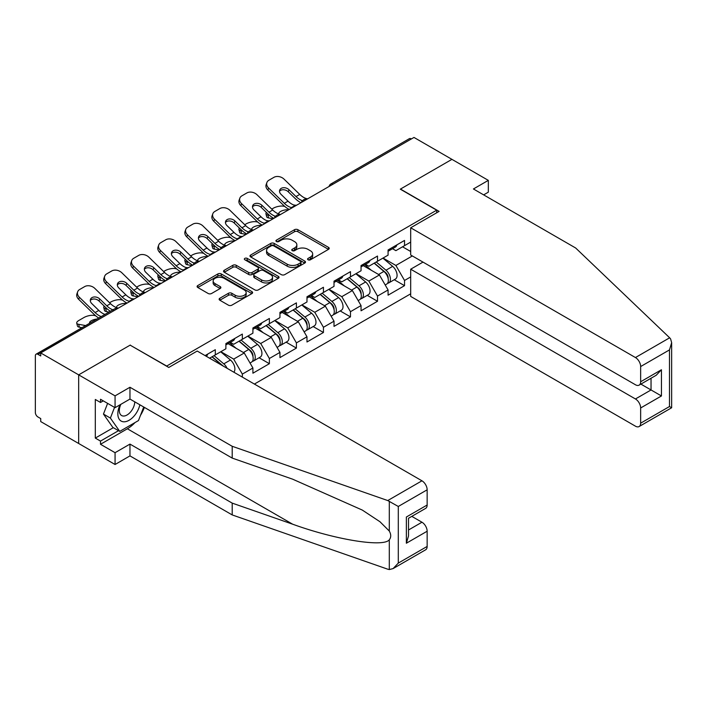 <?xml version="1.0" encoding="UTF-8"?>
<svg xmlns="http://www.w3.org/2000/svg" width="707" height="707" viewBox="0 0 707 707"><rect width="100%" height="100%" fill="white"/><g stroke="black" fill="none" stroke-linecap="round" stroke-linejoin="round"><path stroke-width="1.06" d="M308.066 259.778A1.688 0.972 0 0 0 310.453 259.778L328.516 249.35A2.404 1.387 0 0 0 329.223 248.369A2.404 1.387 0 0 0 328.516 247.379L297.903 229.704A2.404 1.387 0 0 0 294.501 229.704L276.428 240.141A1.688 0.972 0 0 0 275.933 240.831A1.688 0.972 0 0 0 276.428 241.52A1.688 0.972 0 0 0 278.814 241.52L281.147 240.168A7.697 4.445 0 0 1 292.035 240.168L294.589 241.635A7.697 4.445 0 0 1 296.843 244.781A7.697 4.445 0 0 1 294.589 247.927L292.247 249.271A1.688 0.972 0 0 0 291.752 249.96A1.688 0.972 0 0 0 292.247 250.649A1.688 0.972 0 0 0 294.633 250.649L296.967 249.297A7.697 4.445 0 0 1 307.854 249.297L310.408 250.773A7.697 4.445 0 0 1 312.662 253.91A7.697 4.445 0 0 1 310.408 257.056L308.066 258.409A1.688 0.972 0 0 0 307.572 259.098A1.688 0.972 0 0 0 308.066 259.778L308.066 258.409M219.833 298.248A2.404 1.387 0 0 0 219.126 299.238A2.404 1.387 0 0 0 219.833 300.219L228.423 305.177A2.404 1.387 0 0 0 231.825 305.177L251.895 293.591A2.404 1.387 0 0 0 252.602 292.61A2.404 1.387 0 0 0 251.895 291.62L221.273 273.945A2.404 1.387 0 0 0 217.871 273.945L197.801 285.531A2.404 1.387 0 0 0 197.103 286.521A2.404 1.387 0 0 0 197.801 287.502L208.176 293.493A2.404 1.387 0 0 0 211.579 293.493L220.169 288.527A2.404 1.387 0 0 0 220.876 287.546A2.404 1.387 0 0 0 220.169 286.565L215.025 283.595A6.434 3.712 0 0 1 213.143 280.971A6.434 3.712 0 0 1 217.111 277.533A6.434 3.712 0 0 1 224.128 278.346L244.286 289.976A6.434 3.712 0 0 1 246.169 292.61A6.434 3.712 0 0 1 242.192 296.039A6.434 3.712 0 0 1 235.184 295.234L231.825 293.29A2.404 1.387 0 0 0 228.423 293.29L219.833 298.248L219.833 300.219M130.309 345.043L78.671 374.86L40.723 352.943L413.984 137.441L451.932 159.358L400.295 189.167L436.687 210.182L166.702 366.049L130.309 345.246M281.324 274.634A2.404 1.387 0 0 0 284.718 274.634L304.797 263.048A2.404 1.387 0 0 0 305.495 262.067A2.404 1.387 0 0 0 304.797 261.086L274.175 243.402A2.404 1.387 0 0 0 270.772 243.402L250.702 254.997A2.404 1.387 0 0 0 249.995 255.978A2.404 1.387 0 0 0 250.702 256.959L281.324 274.634M245.506 260.149A1.688 0.972 0 0 1 247.22 260.379L247.22 258.382L278.346 276.357A2.404 1.387 0 0 1 279.044 277.338A2.404 1.387 0 0 1 278.346 278.319L258.276 289.905A2.404 1.387 0 0 1 254.873 289.905L224.252 272.23L224.252 270.268A2.404 1.387 0 0 0 223.545 271.249A2.404 1.387 0 0 0 224.252 272.23M224.252 270.268L232.842 265.302A2.404 1.387 0 0 1 236.244 265.302L248.661 272.478A2.404 1.387 0 0 0 252.063 272.478L257.763 269.181A2.404 1.387 0 0 0 258.47 268.2A2.404 1.387 0 0 0 257.763 267.219L244.834 259.761A1.688 0.972 0 0 1 244.339 259.071A1.688 0.972 0 0 1 245.382 258.17A1.688 0.972 0 0 1 247.22 258.382M254.387 384.06L410.687 293.82M436.687 210.182L436.687 212.78M209.59 358.202L215.308 354.896L215.308 349.691L205.083 355.594M215.308 354.896L225.878 348.798L225.878 343.593L242.342 334.084L242.342 339.289L252.912 333.183L252.912 327.986L269.376 318.477L269.376 323.682L279.945 317.576L279.945 312.379L296.41 302.87L296.41 308.075L306.979 301.969L306.979 296.772L323.444 287.263L323.444 292.468L334.013 286.362L334.013 281.165L350.478 271.656L350.478 276.861L361.047 270.754L361.047 265.558L377.503 256.049L377.503 261.254L388.081 255.147L388.081 249.951L404.537 240.442L404.537 245.647L410.687 242.094M410.687 276.914L404.537 280.467L395.876 265.452L383.053 258.055M394.259 279.733L404.537 285.663L404.537 280.467M404.537 285.663L388.081 295.173L388.081 289.967L377.503 296.074L368.842 281.059L356.019 273.662M367.225 295.34L377.503 301.27L377.503 296.074M377.503 301.27L361.047 310.78L361.047 305.574L350.478 311.681L341.808 296.666L328.985 289.269M340.191 310.947L350.478 316.877L350.478 311.681M350.478 316.877L334.013 326.387L334.013 321.181L323.444 327.288L314.774 312.282L301.951 304.876M313.157 326.554L323.444 332.484L323.444 327.288M323.444 332.484L306.979 341.994L306.979 336.788L296.41 342.895L287.74 327.889L274.917 320.483M286.123 342.161L296.41 348.091L296.41 342.895M296.41 348.091L279.945 357.601L279.945 352.395L269.376 358.502L260.715 343.496L247.883 336.09M259.098 357.769L269.376 363.698L269.376 358.502M269.376 363.698L252.912 373.208L252.912 368.002L242.342 374.109L233.681 359.103L220.858 351.697M242.342 377.105L242.342 374.109M230.332 342.356L233.681 344.291L242.342 339.289M233.681 359.103L244.251 352.996L228.078 343.655M252.912 368.002L244.251 352.996M257.357 326.749L260.715 328.684L269.376 323.682M260.715 343.496L271.285 337.389L255.112 328.048M279.945 352.395L271.285 337.389M284.391 311.142L287.74 313.077L296.41 308.075M287.74 327.889L298.31 321.782L282.137 312.441M306.979 336.788L298.31 321.782M311.425 295.535L314.774 297.47L323.444 292.468M314.774 312.282L325.344 306.175L309.171 296.834M334.013 321.181L325.344 306.175M338.459 279.928L341.808 281.863L350.478 276.861M341.808 296.666L352.378 290.568L336.205 281.227M361.047 305.574L352.378 290.568M365.492 264.321L368.842 266.256L377.503 261.254M368.842 281.059L379.412 274.961L363.239 265.62M388.081 289.967L379.412 274.961M411.386 138.943L332.882 184.271M331.777 184.907A3.676 2.121 120 0 1 332.714 184.165A3.676 2.121 60 0 0 330.876 183.988L409.371 138.66A3.676 2.121 60 0 1 411.209 138.846M392.526 248.714L395.876 250.649L404.537 245.647M395.876 265.452L412.34 255.952M402.548 246.796L410.687 251.498M135.01 422.574A27.573 15.916 -60 0 1 127.366 428.778L100.509 444.288L115.064 452.692L115.064 464.499L78.671 443.492L78.671 374.86L130.141 345.14L168.779 367.454L197.2 351.043L421.955 480.804A7.353 4.242 60 0 1 427.152 489.81L398.297 506.468L387.745 500.556L232.205 446.294L129.964 387.259L115.064 395.867L78.671 374.86L78.671 443.492L40.723 421.575L40.723 418.579L37.948 416.98A3.676 2.121 -120 0 1 35.35 412.473L35.35 355.851A3.676 2.121 -120 0 1 36.11 354.163A3.676 2.121 -120 0 1 37.948 354.348L40.723 355.948L40.723 352.943M308.738 260.017L310.408 259.054A7.697 4.445 0 0 0 312.662 255.916L312.662 253.91M296.843 244.781L296.843 246.778A7.697 4.445 0 0 1 294.589 249.925L292.919 250.888M328.49 249.368L297.903 231.71A2.404 1.387 0 0 0 294.501 231.71L277.1 241.75M304.761 263.066L274.175 245.409A2.404 1.387 0 0 0 270.772 245.409L250.738 256.977M300.537 262.748A1.688 0.972 0 0 0 301.032 262.067A1.688 0.972 0 0 0 300.537 261.378L273.662 245.859A1.688 0.972 0 0 0 271.285 245.859L268.819 247.282A7.697 4.445 0 0 0 266.566 250.428A7.697 4.445 0 0 0 268.819 253.574L287.192 264.179A7.697 4.445 0 0 0 298.071 264.179L300.537 262.748L300.537 264.754A1.688 0.972 0 0 0 301.032 264.065L301.032 262.067M266.566 250.428L266.566 252.426A7.697 4.445 0 0 0 268.819 255.572L268.819 253.574M300.537 264.754L298.071 266.177A7.697 4.445 0 0 1 287.192 266.177L268.819 255.572M224.287 272.248L232.842 267.308L232.842 265.302M258.47 268.2L258.47 270.207A2.404 1.387 0 0 1 257.763 271.188L252.063 274.475A2.404 1.387 0 0 1 248.661 274.475L236.244 267.308A2.404 1.387 0 0 0 232.842 267.308M247.22 260.379L278.311 278.337M261.546 279.91A6.434 3.712 0 0 0 268.563 280.714A6.434 3.712 0 0 0 272.531 277.285A6.434 3.712 0 0 0 270.648 274.661L263.543 270.56A2.404 1.387 0 0 0 260.141 270.56L254.449 273.848A2.404 1.387 0 0 0 253.742 274.829A2.404 1.387 0 0 0 254.449 275.81L261.546 279.91L261.546 281.916A6.434 3.712 0 0 0 268.563 282.72A6.434 3.712 0 0 0 272.531 279.283L272.531 277.285M253.742 274.829L253.742 276.835A2.404 1.387 0 0 0 254.449 277.816L254.449 275.81M261.546 281.916L254.449 277.816M246.169 292.61L246.169 294.607A6.434 3.712 0 0 1 242.192 298.036A6.434 3.712 0 0 1 235.184 297.232L231.825 295.296A2.404 1.387 0 0 0 228.423 295.296L219.859 300.236M213.143 280.971L213.143 282.968A6.434 3.712 0 0 0 215.025 285.593L215.025 283.595M220.142 288.544L215.025 285.593M251.86 293.608L221.273 275.951A2.404 1.387 0 0 0 217.871 275.951L197.836 287.519M284.735 206.417L283.304 206.161A7.353 2.634 -14.2 0 0 273.185 208.273L271.753 209.095M266.468 212.48A7.353 2.634 -14.2 0 0 265.956 213.868A7.353 2.634 -14.2 0 0 267.882 215.061L268.616 217.942L273.141 218.763M269.5 215.352L267.882 215.061M279.345 214.168A5.638 2.024 165.8 0 1 278.814 213.567A5.638 2.024 165.8 0 1 280.511 211.499A5.638 2.024 165.8 0 1 288.262 209.882L288.297 210.006M268.616 217.942A7.353 2.634 165.8 0 1 266.68 216.749L265.956 213.868M386.013 272.973L384.802 272.266M387.569 283.277A8.086 4.666 -120 0 0 388.744 282.915A8.086 4.666 -120 0 0 390.193 277.268A8.086 4.666 -120 0 0 385.987 270.215L376.23 261.988M388.744 282.915L395.416 279.062A8.086 4.666 -120 0 0 396.866 273.415A8.086 4.666 -120 0 0 392.659 266.362L382.902 258.135M374.348 263.075L385.474 272.46A4.905 2.828 60 0 1 388.125 278.496M385.191 284.965L386.658 284.117A8.086 4.666 -120 0 0 388.116 278.461A8.086 4.666 -120 0 0 383.901 271.417L374.153 263.19M371.343 270.295L364.759 264.745M296.701 205.154A5.638 2.192 167.4 0 1 295.438 205.242L293.591 204.942A16.42 9.483 -120 0 1 291.814 204.076A16.42 9.483 -120 0 1 288.049 201.177L281.024 194.337A5.638 4.136 -160.3 0 1 279.707 190.13A5.638 4.136 -160.3 0 1 281.236 188.362A5.638 4.136 -160.3 0 1 288.995 189.732L296.021 196.573A16.42 9.483 -120 0 0 299.786 199.471A16.42 9.483 -120 0 0 301.562 200.346L302.773 201.009M289.269 209.449A19.602 11.321 60 0 1 288.094 208.83A19.602 11.321 60 0 1 283.587 205.366L267.882 190.068A7.353 5.391 -160.3 0 1 266.159 184.58L266.892 182.539A7.353 5.391 19.7 0 1 268.89 180.241L273.918 177.333A7.353 5.391 19.7 0 1 284.037 179.127L299.741 194.416A16.42 9.483 -120 0 0 303.515 197.324A16.42 9.483 -120 0 0 306.811 198.676L307.607 198.861M300.961 202.697A19.602 11.321 60 0 1 299.786 202.078A19.602 11.321 60 0 1 295.287 198.605L288.262 191.774A5.638 4.136 19.7 0 0 280.511 190.404A5.638 4.136 19.7 0 0 279.521 191.217M266.892 182.539A7.353 5.391 19.7 0 0 268.616 188.027L284.32 203.324A16.42 9.483 -120 0 0 288.094 206.232A16.42 9.483 -120 0 0 291.39 207.584L292.185 207.77M390.246 248.696A8.086 4.666 60 0 1 388.744 250.897A8.086 4.666 60 0 1 388.081 251.171M396.919 244.843A8.086 4.666 60 0 1 395.416 247.043L388.744 250.897M120.022 404.811A15.925 9.2 120 0 0 123.469 421.787A15.925 9.2 120 0 0 139.88 404.793M120.87 404.316A10.905 6.292 120 0 0 121.595 415.53A10.905 6.292 120 0 0 123.195 416.025A10.905 6.292 120 0 0 134.754 401.832M143.715 407.011L138.457 420.577L119.748 431.385L112.811 427.382L103.461 414.072L107.614 403.37M119.748 431.385L110.389 418.076L114.543 407.373M103.461 414.072L110.389 418.076M669.653 337.796L670.589 338.874L671.65 342.648L669.494 349.894L640.648 366.553A7.353 4.242 -120 0 0 635.443 357.548L669.653 337.796L575.657 247.998L473.425 188.972L488.325 180.365L451.932 159.358L400.471 189.069L439.109 211.384L410.687 227.787L635.443 357.548M488.325 180.365L488.325 192.171L483.65 194.876M422.998 262.103L410.687 269.208L410.687 296.419L635.443 426.18A7.353 4.242 -120 0 0 639.119 426.542A7.353 4.242 -120 0 0 640.648 423.184L640.648 407.974A7.353 4.242 -120 0 0 635.443 398.969L651.041 389.964L661.443 395.964L640.648 407.974M410.687 269.208L635.443 398.969M410.687 227.787L410.687 254.997L635.443 384.758A7.353 4.242 -120 0 0 639.119 385.129A7.353 4.242 -120 0 0 640.648 381.762L640.648 366.553M640.896 384.104L651.041 389.964L651.041 378.245M640.648 381.762L661.443 369.752L656.237 375.24L639.119 385.129M640.648 423.184L669.494 406.525L670.589 407.152M115.064 452.692L129.964 444.093L232.205 503.119L232.205 514.926L387.745 569.188L389.301 569.559L393.101 568.587L398.297 563.099L427.152 546.44A7.353 4.242 60 0 1 425.632 549.799L393.101 568.587M232.205 503.119L292.636 524.196C335.56 539.794 383.654 547.545 389.301 539.768C391.183 537.4 391.183 534.492 389.301 531.054L379.968 521.739L362.302 510.074L292.636 479.178L232.205 458.092L129.964 399.066L115.064 407.674L100.509 399.269L100.509 402.469L95.304 399.464L95.304 438.084L100.509 441.088L118.529 430.678M129.964 444.093L129.964 455.891L115.064 464.499M232.205 514.926L129.964 455.891M427.152 489.81L427.152 505.019A7.353 4.242 60 0 1 425.632 508.386L408.513 518.266L408.513 535.986L406.357 543.232L406.357 517.02C409.167 518.646 409.167 518.646 406.357 517.02L427.152 505.019M115.064 395.867L115.064 407.674M100.509 444.288L100.509 441.088M129.964 387.259L129.964 399.066M232.205 446.294L232.205 458.092M408.513 529.985L421.955 522.226A7.353 4.242 60 0 1 427.152 531.231L427.152 546.44M421.955 522.226L411.801 516.366M144.396 407.4A27.573 15.916 -60 0 1 140.481 415.354M103.275 400.869L100.509 402.469M95.304 438.084L113.332 427.682M257.702 222.025L256.27 221.768A7.353 2.634 -14.2 0 0 246.151 223.88L244.719 224.702M239.434 228.087A7.353 2.634 -14.2 0 0 238.922 229.475A7.353 2.634 -14.2 0 0 240.848 230.668L241.582 233.549L246.107 234.37M242.466 230.959L240.848 230.668M252.311 229.775A5.638 2.024 165.8 0 1 251.78 229.174A5.638 2.024 165.8 0 1 253.477 227.106A5.638 2.024 165.8 0 1 261.228 225.489L261.263 225.621M241.582 233.549A7.353 2.634 165.8 0 1 239.655 232.356L238.922 229.475M358.979 288.58L357.769 287.873M360.535 298.884A8.086 4.666 -120 0 0 361.71 298.522A8.086 4.666 -120 0 0 363.159 292.875A8.086 4.666 -120 0 0 358.953 285.822L349.196 277.595M361.71 298.522L368.382 294.669A8.086 4.666 -120 0 0 369.832 289.022A8.086 4.666 -120 0 0 365.625 281.978L355.868 273.742M347.323 278.682L358.44 288.067A4.905 2.828 60 0 1 361.091 294.103M358.157 300.572L359.633 299.724A8.086 4.666 -120 0 0 361.083 294.068A8.086 4.666 -120 0 0 356.867 287.024L347.119 278.797M344.309 285.902L337.725 280.352M230.668 237.632L229.236 237.375A7.353 2.634 -14.2 0 0 219.126 239.487L217.685 240.309M212.4 243.694A7.353 2.634 -14.2 0 0 211.888 245.082A7.353 2.634 -14.2 0 0 213.814 246.275L214.548 249.156L219.073 249.978M215.432 246.566L213.814 246.275M225.277 245.382A5.638 2.024 165.8 0 1 224.746 244.781A5.638 2.024 165.8 0 1 226.443 242.713A5.638 2.024 165.8 0 1 234.194 241.096L234.229 241.228M214.548 249.156A7.353 2.634 165.8 0 1 212.621 247.963L211.888 245.082M331.945 304.187L330.735 303.48M333.501 314.491A8.086 4.666 -120 0 0 334.676 314.129A8.086 4.666 -120 0 0 336.125 308.482A8.086 4.666 -120 0 0 331.919 301.429L322.162 293.202M334.676 314.129L341.348 310.276A8.086 4.666 -120 0 0 342.798 304.629A8.086 4.666 -120 0 0 338.591 297.585L328.835 289.349M320.289 294.289L331.415 303.674A4.905 2.828 60 0 1 334.058 309.71M331.123 316.179L332.599 315.331A8.086 4.666 -120 0 0 334.049 309.675A8.086 4.666 -120 0 0 329.842 302.631L320.085 294.404M317.275 301.509L310.691 295.959M203.634 253.239L202.202 252.982A7.353 2.634 -14.2 0 0 192.092 255.094L190.651 255.916M185.367 259.301A7.353 2.634 -14.2 0 0 184.854 260.689A7.353 2.634 -14.2 0 0 186.781 261.882L187.514 264.763L192.039 265.585M188.398 262.173L186.781 261.882M198.243 260.989A5.638 2.024 165.8 0 1 197.713 260.388A5.638 2.024 165.8 0 1 199.409 258.32A5.638 2.024 165.8 0 1 207.169 256.703L207.195 256.835M187.514 264.763A7.353 2.634 165.8 0 1 185.588 263.57L184.854 260.689M304.92 319.794L303.701 319.087M306.467 330.098A8.086 4.666 -120 0 0 307.642 329.736A8.086 4.666 -120 0 0 309.1 324.089A8.086 4.666 -120 0 0 304.885 317.036L295.128 308.809M307.642 329.736L314.315 325.883A8.086 4.666 -120 0 0 315.764 320.236A8.086 4.666 -120 0 0 311.557 313.192L301.801 304.964M293.255 309.896L304.381 319.281A4.905 2.828 60 0 1 307.024 325.317M304.09 331.786L305.565 330.938A8.086 4.666 -120 0 0 307.015 325.282A8.086 4.666 -120 0 0 302.808 318.238L293.052 310.011M290.241 317.125L283.657 311.566M176.609 268.846L175.168 268.589A7.353 2.634 -14.2 0 0 165.058 270.701L163.626 271.523M158.333 274.908A7.353 2.634 -14.2 0 0 157.82 276.296A7.353 2.634 -14.2 0 0 159.747 277.489L160.48 280.37L165.005 281.192M161.364 277.78L159.747 277.489M171.209 276.596A5.638 2.024 165.8 0 1 170.687 275.995A5.638 2.024 165.8 0 1 172.375 273.927A5.638 2.024 165.8 0 1 180.135 272.31L180.161 272.442M160.48 280.37A7.353 2.634 165.8 0 1 158.554 279.177L157.82 276.296M277.886 335.401L276.667 334.703M279.433 345.705A8.086 4.666 -120 0 0 280.608 345.343A8.086 4.666 -120 0 0 282.066 339.696A8.086 4.666 -120 0 0 277.851 332.644L268.103 324.416M280.608 345.343L287.281 341.49A8.086 4.666 -120 0 0 288.739 335.843A8.086 4.666 -120 0 0 284.523 328.799L274.767 320.571M266.221 325.503L277.347 334.888A4.905 2.828 60 0 1 279.99 340.933M277.056 347.393L278.531 346.545A8.086 4.666 -120 0 0 279.981 340.889A8.086 4.666 -120 0 0 275.774 333.845L266.018 325.618M263.207 332.732L256.623 327.173M149.575 284.453L148.134 284.196A7.353 2.634 -14.2 0 0 138.024 286.308L136.592 287.13M131.299 290.515A7.353 2.634 -14.2 0 0 130.786 291.903A7.353 2.634 -14.2 0 0 132.713 293.096L133.446 295.977L137.971 296.799M134.33 293.387L132.713 293.096M144.175 292.203A5.638 2.024 165.8 0 1 143.654 291.602A5.638 2.024 165.8 0 1 145.342 289.534A5.638 2.024 165.8 0 1 153.101 287.917L153.136 288.049M133.446 295.977A7.353 2.634 165.8 0 1 131.52 294.792L130.786 291.903M250.852 351.008L249.642 350.31M252.399 361.312A8.086 4.666 -120 0 0 253.574 360.95A8.086 4.666 -120 0 0 255.033 355.303A8.086 4.666 -120 0 0 250.817 348.251L241.069 340.023M253.574 360.95L260.247 357.097A8.086 4.666 -120 0 0 261.705 351.45A8.086 4.666 -120 0 0 257.489 344.406L247.742 336.178M239.187 341.11L250.313 350.495A4.905 2.828 60 0 1 252.956 356.54M250.022 363L251.498 362.152A8.086 4.666 -120 0 0 252.947 356.505A8.086 4.666 -120 0 0 248.74 349.452L238.984 341.225M236.173 348.339L229.589 342.78M269.667 220.761A5.638 2.192 167.4 0 1 268.404 220.849L266.557 220.549A16.42 9.483 -120 0 1 264.78 219.683A16.42 9.483 -120 0 1 261.016 216.784L253.99 209.944A5.638 4.136 -160.3 0 1 252.673 205.737A5.638 4.136 -160.3 0 1 254.211 203.97A5.638 4.136 -160.3 0 1 261.961 205.339L268.987 212.18A16.42 9.483 -120 0 0 272.752 215.078A16.42 9.483 -120 0 0 274.528 215.953L275.739 216.616M262.235 225.056A19.602 11.321 60 0 1 261.06 224.437A19.602 11.321 60 0 1 256.553 220.973L240.848 205.675A7.353 5.391 -160.3 0 1 239.125 200.187L239.859 198.146A7.353 5.391 19.7 0 1 241.865 195.848L246.884 192.94A7.353 5.391 19.7 0 1 257.003 194.734L272.708 210.023A16.42 9.483 -120 0 0 276.481 212.931A16.42 9.483 -120 0 0 279.778 214.283L280.573 214.468M273.927 218.304A19.602 11.321 60 0 1 272.752 217.685A19.602 11.321 60 0 1 268.253 214.212L261.228 207.381A5.638 4.136 19.7 0 0 253.477 206.011A5.638 4.136 19.7 0 0 252.487 206.824M239.859 198.146A7.353 5.391 19.7 0 0 241.582 203.634L257.286 218.931A16.42 9.483 -120 0 0 261.06 221.839A16.42 9.483 -120 0 0 264.356 223.191L265.152 223.377M363.212 264.303A8.086 4.666 60 0 1 361.71 266.504A8.086 4.666 60 0 1 361.047 266.778M369.885 260.45A8.086 4.666 60 0 1 368.382 262.651L361.71 266.504M242.634 236.368A5.638 2.192 167.4 0 1 241.37 236.456L239.523 236.156A16.42 9.483 -120 0 1 237.746 235.29A16.42 9.483 -120 0 1 233.982 232.391L226.956 225.551A5.638 4.136 -160.3 0 1 225.639 221.344A5.638 4.136 -160.3 0 1 227.177 219.577A5.638 4.136 -160.3 0 1 234.927 220.946L241.953 227.787A16.42 9.483 -120 0 0 245.718 230.685A16.42 9.483 -120 0 0 247.494 231.56L248.705 232.223M235.201 240.663A19.602 11.321 60 0 1 234.026 240.044A19.602 11.321 60 0 1 229.519 236.58L213.814 221.282A7.353 5.391 -160.3 0 1 212.091 215.794L212.825 213.753A7.353 5.391 19.7 0 1 214.831 211.455L219.85 208.547A7.353 5.391 19.7 0 1 229.969 210.341L245.674 225.63A16.42 9.483 -120 0 0 249.447 228.538A16.42 9.483 -120 0 0 252.744 229.89L253.539 230.075M246.893 233.911A19.602 11.321 60 0 1 245.718 233.292A19.602 11.321 60 0 1 241.22 229.819L234.194 222.988A5.638 4.136 19.7 0 0 226.443 221.618A5.638 4.136 19.7 0 0 225.462 222.431M212.825 213.753A7.353 5.391 19.7 0 0 214.548 219.241L230.252 234.538A16.42 9.483 -120 0 0 234.026 237.446A16.42 9.483 -120 0 0 237.322 238.798L238.118 238.984M336.178 279.91A8.086 4.666 60 0 1 334.676 282.111A8.086 4.666 60 0 1 334.013 282.385M342.851 276.057A8.086 4.666 60 0 1 341.348 278.258L334.676 282.111M215.6 251.984A5.638 2.192 167.4 0 1 214.336 252.063L212.489 251.763A16.42 9.483 -120 0 1 210.721 250.897A16.42 9.483 -120 0 1 206.948 247.998L199.922 241.158A5.638 4.136 -160.3 0 1 198.605 236.951A5.638 4.136 -160.3 0 1 200.143 235.184A5.638 4.136 -160.3 0 1 207.893 236.553L214.919 243.394A16.42 9.483 -120 0 0 218.693 246.292A16.42 9.483 -120 0 0 220.46 247.167L221.671 247.83M208.167 256.27A19.602 11.321 60 0 1 206.992 255.651A19.602 11.321 60 0 1 202.494 252.187L186.781 236.889A7.353 5.391 -160.3 0 1 185.057 231.401L185.791 229.36A7.353 5.391 19.7 0 1 187.797 227.062L192.817 224.154A7.353 5.391 19.7 0 1 202.936 225.948L218.64 241.246A16.42 9.483 -120 0 0 222.413 244.145A16.42 9.483 -120 0 0 225.719 245.497L226.505 245.683M219.868 249.518A19.602 11.321 60 0 1 218.693 248.899A19.602 11.321 60 0 1 214.186 245.435L207.169 238.595A5.638 4.136 19.7 0 0 199.409 237.225A5.638 4.136 19.7 0 0 198.428 238.038M185.791 229.36A7.353 5.391 19.7 0 0 187.514 234.848L203.218 250.145A16.42 9.483 -120 0 0 206.992 253.053A16.42 9.483 -120 0 0 210.288 254.405L211.084 254.591M309.145 295.517A8.086 4.666 60 0 1 307.642 297.718A8.086 4.666 60 0 1 306.979 297.992M315.817 291.664A8.086 4.666 60 0 1 314.315 293.873L307.642 297.718M188.566 267.591A5.638 2.192 167.4 0 1 187.302 267.679L185.464 267.37A16.42 9.483 -120 0 1 183.687 266.504A16.42 9.483 -120 0 1 179.914 263.605L172.897 256.765A5.638 4.136 -160.3 0 1 171.571 252.558A5.638 4.136 -160.3 0 1 173.109 250.791A5.638 4.136 -160.3 0 1 180.859 252.16L187.885 259.001A16.42 9.483 -120 0 0 191.659 261.908A16.42 9.483 -120 0 0 193.435 262.774L194.637 263.437M181.133 271.877A19.602 11.321 60 0 1 179.958 271.258A19.602 11.321 60 0 1 175.46 267.794L159.747 252.496A7.353 5.391 -160.3 0 1 158.032 247.008L158.757 244.967A7.353 5.391 19.7 0 1 160.763 242.669L165.792 239.761A7.353 5.391 19.7 0 1 175.902 241.555L191.615 256.853A16.42 9.483 -120 0 0 195.379 259.752A16.42 9.483 -120 0 0 198.685 261.104L199.471 261.29M192.834 265.125A19.602 11.321 60 0 1 191.659 264.506A19.602 11.321 60 0 1 187.152 261.042L180.135 254.202A5.638 4.136 19.7 0 0 172.375 252.832A5.638 4.136 19.7 0 0 171.394 253.645M158.757 244.967A7.353 5.391 19.7 0 0 160.48 250.455L176.184 265.752A16.42 9.483 -120 0 0 179.958 268.66A16.42 9.483 -120 0 0 183.263 270.012L184.05 270.198M282.12 311.124A8.086 4.666 60 0 1 280.608 313.325A8.086 4.666 60 0 1 279.945 313.599M288.783 307.271A8.086 4.666 60 0 1 287.281 309.48L280.608 313.325M161.541 283.198A5.638 2.192 167.4 0 1 160.268 283.286L158.43 282.977A16.42 9.483 -120 0 1 156.654 282.111A16.42 9.483 -120 0 1 152.88 279.212L145.863 272.372A5.638 4.136 -160.3 0 1 144.537 268.165A5.638 4.136 -160.3 0 1 146.075 266.398A5.638 4.136 -160.3 0 1 153.834 267.767L160.851 274.608A16.42 9.483 -120 0 0 164.625 277.515A16.42 9.483 -120 0 0 166.401 278.381L167.603 279.044M154.099 287.484A19.602 11.321 60 0 1 152.924 286.865A19.602 11.321 60 0 1 148.426 283.401L132.713 268.103A7.353 5.391 -160.3 0 1 130.998 262.615L131.723 260.583A7.353 5.391 19.7 0 1 133.729 258.276L138.758 255.368A7.353 5.391 19.7 0 1 148.868 257.162L164.581 272.46A16.42 9.483 -120 0 0 168.346 275.359A16.42 9.483 -120 0 0 171.651 276.711L172.437 276.897M165.8 280.732A19.602 11.321 60 0 1 164.625 280.113A19.602 11.321 60 0 1 160.118 276.649L153.101 269.809A5.638 4.136 19.7 0 0 145.342 268.439A5.638 4.136 19.7 0 0 144.361 269.252M131.723 260.583A7.353 5.391 19.7 0 0 133.446 266.062L149.159 281.359A16.42 9.483 -120 0 0 152.924 284.267A16.42 9.483 -120 0 0 156.229 285.619L157.016 285.805M255.086 326.731A8.086 4.666 60 0 1 253.574 328.932A8.086 4.666 60 0 1 252.912 329.206M261.758 322.878A8.086 4.666 60 0 1 260.247 325.087L253.574 328.932M122.541 300.06L121.109 299.803A7.353 2.634 -14.2 0 0 110.99 301.916L109.558 302.737M104.265 306.122A7.353 2.634 -14.2 0 0 103.752 307.51A7.353 2.634 -14.2 0 0 105.679 308.703L106.412 311.593L109.037 312.061M107.296 308.994L105.679 308.703M117.141 307.81A5.638 2.024 165.8 0 1 116.62 307.209A5.638 2.024 165.8 0 1 118.308 305.141A5.638 2.024 165.8 0 1 126.067 303.524L126.102 303.657M106.412 311.593A7.353 2.634 165.8 0 1 104.486 310.4L103.752 307.51M227.115 368.312A8.086 4.666 -120 0 0 223.783 363.866L214.035 355.63M233.849 372.2A8.086 4.666 -120 0 0 230.455 360.013L220.708 351.786M212.153 356.717L223.271 366.093M222.122 365.431A8.086 4.666 -120 0 0 221.706 365.059L211.95 356.832M134.507 298.805A5.638 2.192 167.4 0 1 133.234 298.893L131.396 298.584A16.42 9.483 -120 0 1 129.62 297.718A16.42 9.483 -120 0 1 125.846 294.819L118.829 287.979A5.638 4.136 -160.3 0 1 117.503 283.772A5.638 4.136 -160.3 0 1 119.041 282.005A5.638 4.136 -160.3 0 1 126.8 283.374L133.817 290.215A16.42 9.483 -120 0 0 137.591 293.122A16.42 9.483 -120 0 0 139.367 293.988L140.569 294.651M127.066 303.091A19.602 11.321 60 0 1 125.89 302.472A19.602 11.321 60 0 1 121.392 299.008L105.679 283.71A7.353 5.391 -160.3 0 1 103.964 278.222L104.698 276.19A7.353 5.391 19.7 0 1 106.695 273.883L111.724 270.984A7.353 5.391 19.7 0 1 121.834 272.769L137.547 288.067A16.42 9.483 -120 0 0 141.312 290.966A16.42 9.483 -120 0 0 144.617 292.318L145.412 292.504M138.766 296.339A19.602 11.321 60 0 1 137.591 295.72A19.602 11.321 60 0 1 133.084 292.256L126.067 285.416A5.638 4.136 19.7 0 0 118.308 284.046A5.638 4.136 19.7 0 0 117.327 284.859M104.698 276.19A7.353 5.391 19.7 0 0 106.412 281.669L122.125 296.967A16.42 9.483 -120 0 0 125.89 299.874A16.42 9.483 -120 0 0 129.195 301.226L129.982 301.412M228.052 342.338A8.086 4.666 60 0 1 226.54 344.539A8.086 4.666 60 0 1 225.878 344.813M234.724 338.485A8.086 4.666 60 0 1 233.213 340.694L226.54 344.539M95.507 315.667L94.075 315.41A7.353 2.634 -14.2 0 0 83.956 317.523L78.928 320.421A7.353 2.634 -14.2 0 0 76.718 323.117A7.353 2.634 -14.2 0 0 78.654 324.31L79.378 327.2L82.003 327.668M85.627 325.573L78.654 324.31M89.789 323.179A5.638 2.024 165.8 0 1 89.586 322.816A5.638 2.024 165.8 0 1 91.283 320.748A5.638 2.024 165.8 0 1 96.894 319.069M79.378 327.2A7.353 2.634 165.8 0 1 77.452 326.007L76.718 323.117M105.007 314.385L104.362 314.191A16.42 9.483 -120 0 1 102.586 313.325A16.42 9.483 -120 0 1 98.812 310.426L91.795 303.586A5.638 4.136 -160.3 0 1 90.478 299.379A5.638 4.136 -160.3 0 1 92.007 297.612A5.638 4.136 -160.3 0 1 99.767 298.981L106.784 305.822A16.42 9.483 -120 0 0 110.557 308.729A16.42 9.483 -120 0 0 112.333 309.595L113.535 310.258M98.733 318.009A19.602 11.321 60 0 1 94.358 314.615L78.654 299.317A7.353 5.391 -160.3 0 1 76.93 293.829L77.664 291.797A7.353 5.391 19.7 0 1 79.661 289.49L84.69 286.591A7.353 5.391 19.7 0 1 94.809 288.376L110.513 303.674A16.42 9.483 -120 0 0 114.287 306.573A16.42 9.483 -120 0 0 117.583 307.925L118.378 308.111M110.433 311.257A19.602 11.321 60 0 1 106.059 307.863L99.033 301.023A5.638 4.136 19.7 0 0 91.283 299.653A5.638 4.136 19.7 0 0 90.293 300.466M77.664 291.797A7.353 5.391 19.7 0 0 79.378 297.276L95.091 312.574A16.42 9.483 -120 0 0 98.856 315.481A16.42 9.483 -120 0 0 101.234 316.568M207.69 354.092A8.086 4.666 60 0 1 206.241 356.266M116.62 309.127L37.948 354.348M117.38 308.685A3.676 2.121 -60 0 0 116.452 309.03A3.676 2.121 -120 0 0 114.614 308.844L36.11 354.163M304.744 200.514A3.676 2.121 120 0 1 305.68 199.772A3.676 2.121 -60 0 1 306.608 199.436M277.71 216.121A3.676 2.121 120 0 1 278.646 215.379A3.676 2.121 -60 0 1 279.583 215.043M250.676 231.728A3.676 2.121 120 0 1 251.612 230.986A3.676 2.121 -60 0 1 252.549 230.65M223.651 247.335A3.676 2.121 120 0 1 224.579 246.593A3.676 2.121 -60 0 1 225.515 246.257M196.617 262.942A3.676 2.121 120 0 1 197.545 262.2A3.676 2.121 -60 0 1 198.481 261.864M169.583 278.549A3.676 2.121 120 0 1 170.511 277.807A3.676 2.121 -60 0 1 171.448 277.471M142.549 294.156A3.676 2.121 120 0 1 143.486 293.414A3.676 2.121 -60 0 1 144.414 293.078M310.408 259.054L310.408 257.056M292.247 250.649L292.247 249.271M294.589 249.925L294.589 247.927M276.428 241.52L276.428 240.141M294.501 231.71L294.501 229.704M297.903 231.71L297.903 229.704M328.516 249.35L328.516 247.379M250.702 256.959L250.702 254.997M270.772 245.409L270.772 243.402M274.175 245.409L274.175 243.402M304.797 263.048L304.797 261.086M287.192 266.177L287.192 264.179M298.071 266.177L298.071 264.179M236.244 267.308L236.244 265.302M248.661 274.475L248.661 272.478M252.063 274.475L252.063 272.478M257.763 271.188L257.763 269.181M278.346 278.319L278.346 276.357M228.423 295.296L228.423 293.29M231.825 295.296L231.825 293.29M235.184 297.232L235.184 295.234M220.169 288.527L220.169 286.565M197.801 287.502L197.801 285.531M217.871 275.951L217.871 273.945M221.273 275.951L221.273 273.945M251.895 293.591L251.895 291.62M385.987 270.215L392.659 266.362M378.59 274.484L383.901 271.417M306.811 198.676L306.051 199.118M295.438 205.242L291.39 207.584M288.049 201.177L284.32 203.324M299.741 194.416L296.021 196.573M268.616 188.027L267.882 190.068M288.995 189.732L288.262 191.774M301.96 202.122L301.562 200.346M669.494 406.525L669.494 349.894M661.443 369.752L661.443 395.964M389.301 569.559L389.301 539.768M389.301 531.054L389.301 501.272M398.297 506.468L398.297 563.099M427.152 531.231L406.357 543.232M387.745 500.556L421.955 480.804M127.366 428.778L292.636 524.196M358.953 285.822L365.625 281.978M351.556 290.091L356.867 287.024M331.919 301.429L338.591 297.585M324.522 305.698L329.842 302.631M304.885 317.036L311.557 313.192M297.497 321.305L302.808 318.238M277.851 332.644L284.523 328.799M270.463 336.912L275.774 333.845M250.817 348.251L257.489 344.406M243.429 352.519L248.74 349.452M279.778 214.283L279.018 214.725M268.404 220.849L264.356 223.191M261.016 216.784L257.286 218.931M272.708 210.023L268.987 212.18M241.582 203.634L240.848 205.675M261.961 205.339L261.228 207.381M274.926 217.729L274.528 215.953M252.744 229.89L251.984 230.332M241.37 236.456L237.322 238.798M233.982 232.391L230.252 234.538M245.674 225.63L241.953 227.787M214.548 219.241L213.814 221.282M234.927 220.946L234.194 222.988M247.892 233.337L247.494 231.56M225.719 245.497L224.95 245.939M214.336 252.063L210.288 254.405M206.948 247.998L203.218 250.145M218.64 241.246L214.919 243.394M187.514 234.848L186.781 236.889M207.893 236.553L207.169 238.595M220.858 248.944L220.46 247.167M198.685 261.104L197.916 261.546M187.302 267.679L183.263 270.012M179.914 263.605L176.184 265.752M191.615 256.853L187.885 259.001M160.48 250.455L159.747 252.496M180.859 252.16L180.135 254.202M193.833 264.551L193.435 262.774M171.651 276.711L170.882 277.153M160.268 283.286L156.229 285.619M152.88 279.212L149.159 281.359M164.581 272.46L160.851 274.608M133.446 266.062L132.713 268.103M153.834 267.767L153.101 269.809M166.799 280.158L166.401 278.381M223.783 363.866L230.455 360.013M144.617 292.318L143.848 292.76M133.234 298.893L129.195 301.226M125.846 294.819L122.125 296.967M137.547 288.067L133.817 290.215M106.412 281.669L105.679 283.71M126.8 283.374L126.067 285.416M139.765 295.765L139.367 293.988M117.583 307.925L116.814 308.367M98.812 310.426L95.091 312.574M110.513 303.674L106.784 305.822M79.378 297.276L78.654 299.317M99.767 298.981L99.033 301.023M112.448 310.09L112.333 309.595M330.876 183.988A3.676 3.676 0 0 0 329.108 186.445M306.856 199.294A3.676 3.676 0 0 0 302.075 202.052M279.822 214.901A3.676 3.676 0 0 0 275.041 217.659M252.788 230.509A3.676 3.676 0 0 0 248.007 233.266M225.763 246.116A3.676 3.676 0 0 0 220.973 248.882M198.729 261.723A3.676 3.676 0 0 0 193.939 264.489M171.695 277.33A3.676 3.676 0 0 0 166.914 280.096M144.661 292.937A3.676 3.676 0 0 0 139.88 295.703M117.627 308.544A3.676 3.676 0 0 0 114.614 308.844M671.65 342.648L671.65 407.762L639.119 426.542"/></g></svg>
